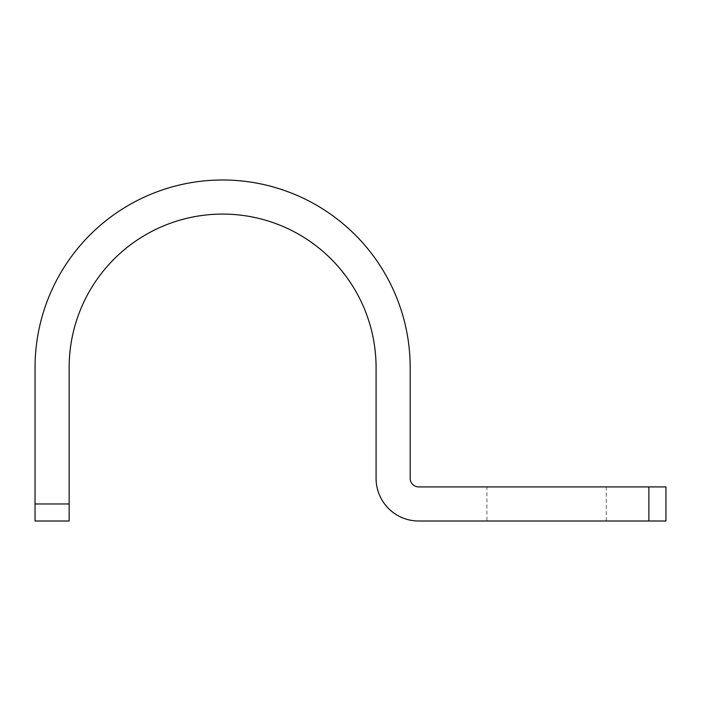 <?xml version="1.0" encoding="UTF-8"?>
<svg xmlns="http://www.w3.org/2000/svg" width="701" height="701" viewBox="0 0 701 701"><rect width="100%" height="100%" fill="white"/><g stroke="black" fill="none" stroke-linecap="round" stroke-linejoin="round"><path stroke-width="0.53" stroke-dasharray="3.5 2.63" d="M648.898 521.009L665.95 521.009L665.95 486.915L648.898 486.915L648.898 521.009L418.707 521.009A42.63 42.63 0 0 1 376.078 478.389L376.078 367.552A153.466 153.466 0 0 0 222.611 214.085A153.466 153.466 0 0 0 69.154 367.552L69.154 521.009L35.05 521.009L35.05 367.552A187.561 187.561 0 0 1 222.611 179.991A187.561 187.561 0 0 1 410.181 367.552L410.181 478.389A8.526 8.526 0 0 0 418.707 486.915L648.898 486.915M486.915 521.009L606.269 521.009L486.915 521.009L486.915 486.915L606.269 486.915L486.915 486.915M606.269 521.009L606.269 486.915M35.05 503.966L69.154 503.966"/><path stroke-width="1.05" d="M665.95 521.009L418.707 521.009A42.63 42.63 0 0 1 376.078 478.389L376.078 367.552A153.466 153.466 0 0 0 222.611 214.085A153.466 153.466 0 0 0 69.154 367.552L69.154 521.009L35.05 521.009L35.05 367.552A187.561 187.561 0 0 1 222.611 179.991A187.561 187.561 0 0 1 410.181 367.552L410.181 478.389A8.526 8.526 0 0 0 418.707 486.915L665.95 486.915L665.95 521.009M648.898 486.915L648.898 521.009M35.05 503.966L69.154 503.966"/></g></svg>
